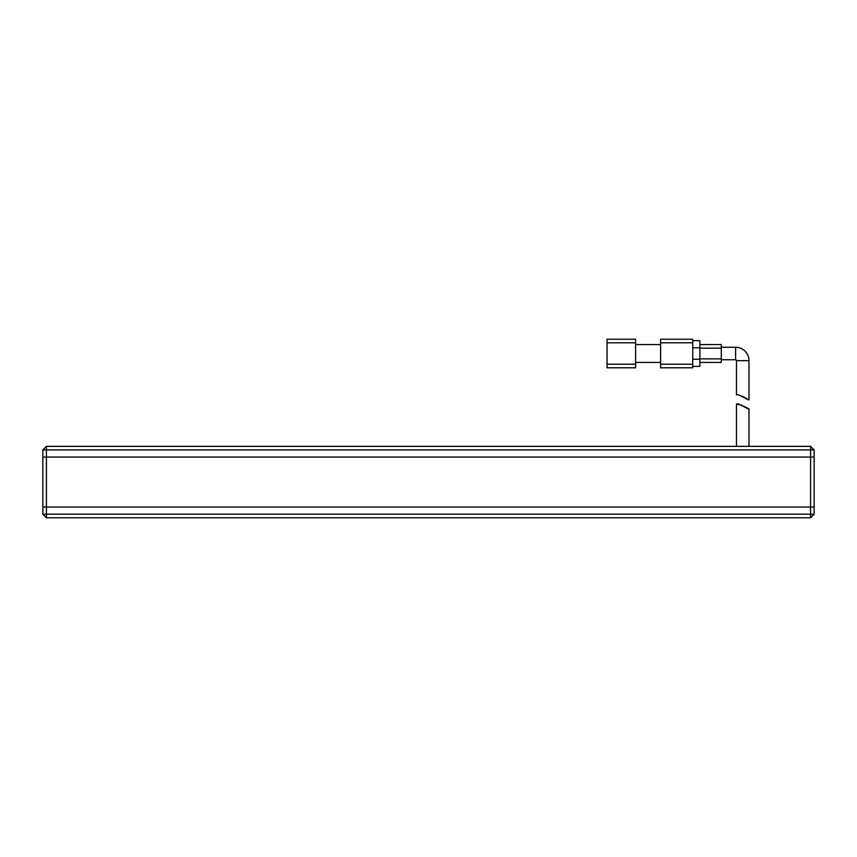 <?xml version="1.0" encoding="UTF-8"?>
<svg xmlns="http://www.w3.org/2000/svg" width="857" height="857" viewBox="0 0 857 857"><rect width="100%" height="100%" fill="white"/><g stroke="black" fill="none" stroke-linecap="round" stroke-linejoin="round"><path stroke-width="1.29" d="M742.965 405.886L748.986 408.81C748.847 410.139 736.924 401.912 736.484 404.193L741.862 405.179M748.986 408.81L748.986 446.358M736.484 404.193L736.484 446.358M721.305 347.267L735.595 347.267A13.391 13.391 0 0 1 748.986 360.658L748.986 399.78L742.033 396.116M735.595 347.267L735.595 359.758A0.889 0.889 0 0 1 736.484 360.658L736.484 395.013C736.924 392.774 748.857 400.915 748.986 399.78M735.595 359.758L721.305 359.758M699.88 348.156L721.305 348.156L721.305 344.589L699.88 344.589M721.305 348.156L721.305 358.869L699.88 358.869M699.88 362.436L721.305 362.436L721.305 358.869M692.745 366.368L699.88 366.368L699.88 340.658L692.745 340.658M692.745 342.8L692.745 339.233L660.608 339.233L660.608 342.8L692.745 342.8L692.745 364.225L660.608 364.225L660.608 342.8M660.608 364.225L660.608 367.792L692.745 367.792L692.745 364.225M660.608 344.589L635.605 344.589M635.605 362.436L660.608 362.436M635.605 342.8L635.605 339.233L607.045 339.233L607.045 342.8L635.605 342.8L635.605 364.225L607.045 364.225L607.045 342.8M607.045 364.225L607.045 367.792L635.605 367.792L635.605 364.225M635.605 339.233L607.045 339.233M42.85 514.2L42.85 507.055L810.583 507.055L810.583 514.2L42.85 514.2L46.417 517.767L46.417 457.07L810.583 457.07L810.583 507.055L42.85 507.055L42.85 457.07L46.417 457.07L42.85 457.07L42.85 449.925L46.417 449.925L46.417 457.07L814.15 457.07L814.15 507.055L810.583 507.055L814.15 507.055L814.15 514.2L810.583 514.2L810.583 517.767L814.15 514.2M46.417 517.767L810.583 517.767M810.583 446.358L46.417 446.358L46.417 449.925L810.583 449.925L810.583 457.07L814.15 457.07L814.15 449.925L810.583 446.358L810.583 449.925L814.15 449.925M46.417 446.358L42.85 449.925M748.986 360.658L736.484 360.658M692.745 347.803L699.88 347.803M699.88 359.222L692.745 359.222"/></g></svg>
